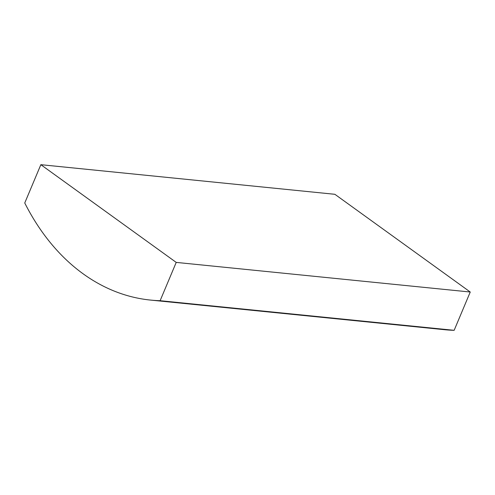 <?xml version="1.0" encoding="UTF-8"?>
<svg xmlns="http://www.w3.org/2000/svg" width="495" height="495" viewBox="0 0 495 495"><rect width="100%" height="100%" fill="white"/><g stroke="black" fill="none" stroke-linecap="round" stroke-linejoin="round"><path stroke-width="0.74" d="M150.604 300.088L444.634 329.707A246.677 179.518 -84.2 0 0 454.15 330.314L470.25 292.019L334.88 194.3L40.85 164.687L24.75 202.981A246.677 179.518 -84.2 0 0 150.604 300.088A246.677 179.518 -84.2 0 0 160.12 300.7L454.15 330.314M160.12 300.7L176.22 262.399L470.25 292.019M176.22 262.399L40.85 164.687"/></g></svg>
